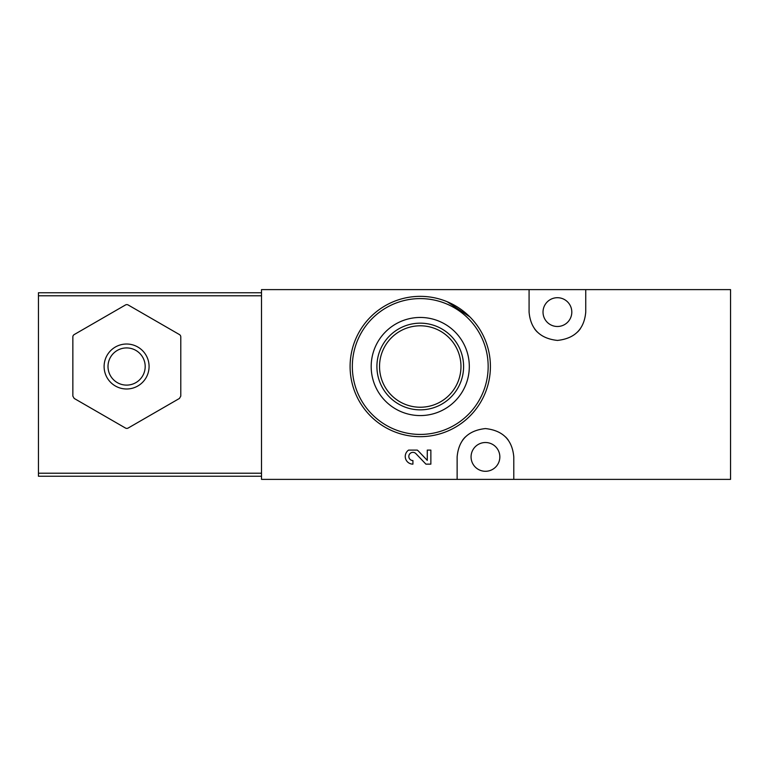<?xml version="1.0" encoding="UTF-8"?>
<svg xmlns="http://www.w3.org/2000/svg" width="769" height="769" viewBox="0 0 769 769"><rect width="100%" height="100%" fill="white"/><g stroke="black" fill="none" stroke-linecap="round" stroke-linejoin="round"><path stroke-width="1.15" d="M529.082 289.615L261.508 289.615L261.508 479.385L457.132 479.385L457.132 456.901C458.641 439.916 468.071 430.467 485.431 428.573C502.811 430.438 512.269 439.887 513.788 456.901L513.788 479.385L730.55 479.385L730.55 289.615L529.082 289.615L529.082 312.099C530.61 329.113 540.059 338.562 557.438 340.427C574.799 338.533 584.229 329.084 585.747 312.099L585.747 289.615M469.801 316.847L447.231 301.756M418.49 451.153L417.25 450.096L408.599 450.096A7.69 7.69 0 0 0 412.924 464.14L412.924 460.554A4.105 4.105 0 0 1 409.156 454.835A4.105 4.105 0 0 1 415.894 453.623L425.911 464.14L430.861 464.14L430.861 450.096L427.276 450.096L427.276 460.371L418.49 451.153A7.69 7.69 0 0 0 417.25 450.096M457.132 479.385L513.788 479.385M420.249 317.453A49.062 49.062 0 0 1 462.736 391.046A49.062 49.062 0 0 1 377.762 391.046A49.062 49.062 0 0 1 420.249 317.453M420.249 296.353A70.152 70.152 0 0 1 481.01 401.591A70.152 70.152 0 0 1 359.498 401.591A70.152 70.152 0 0 1 420.249 296.353A70.152 70.152 0 0 1 481.01 401.591A70.152 70.152 0 0 1 359.498 401.591A70.152 70.152 0 0 1 420.249 296.353M420.249 323.163A43.352 43.352 0 0 1 457.795 388.182A43.352 43.352 0 0 1 382.712 388.182A43.352 43.352 0 0 1 420.249 323.163M420.249 325.796A40.719 40.719 0 0 1 455.517 386.874A40.719 40.719 0 0 1 384.99 386.874A40.719 40.719 0 0 1 420.249 325.796M485.46 471.291A14.39 14.39 0 0 0 497.918 449.711A14.39 14.39 0 0 0 472.993 449.711A14.39 14.39 0 0 0 485.46 471.291M508.232 440.051A28.328 28.328 0 0 0 505.637 437.013M465.264 437.032A28.328 28.328 0 0 0 462.505 440.291M534.638 328.949A28.328 28.328 0 0 0 537.243 331.987M577.606 331.968A28.328 28.328 0 0 0 580.364 328.709M557.41 326.489A14.39 14.39 0 0 0 569.877 304.899A14.39 14.39 0 0 0 544.952 304.899A14.39 14.39 0 0 0 557.41 326.489M74.199 398.448L125.472 428.045A2.701 2.701 0 0 0 128.163 428.045L179.437 398.448L180.782 396.112L180.782 336.909A2.701 2.701 0 0 0 179.437 334.573L128.163 304.976A2.701 2.701 0 0 0 125.472 304.976L74.199 334.573A2.701 2.701 0 0 0 72.853 336.909L72.853 396.112L74.199 398.448L88.175 406.513M261.508 292.758L38.45 292.758L38.45 476.242L261.508 476.242M165.46 406.513L179.437 398.448M126.597 344.022A22.484 22.484 0 0 1 146.062 377.752A22.484 22.484 0 0 1 107.122 377.752A22.484 22.484 0 0 1 126.597 344.022M126.597 347.924A18.591 18.591 0 0 1 142.698 375.81A18.591 18.591 0 0 1 110.496 375.81A18.591 18.591 0 0 1 126.597 347.924M420.249 298.603A67.903 67.903 0 0 1 479.058 400.466A67.903 67.903 0 0 1 361.44 400.466A67.903 67.903 0 0 1 420.249 298.603M261.508 473.223L38.45 473.223M261.508 295.777L38.45 295.777"/></g></svg>
